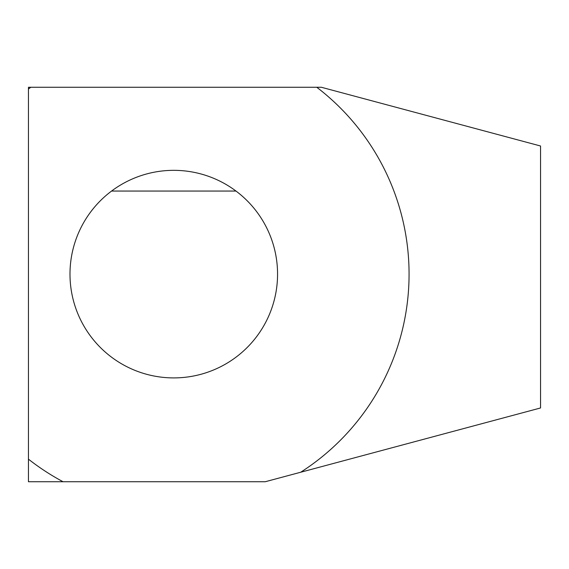 <?xml version="1.0" encoding="UTF-8"?>
<svg xmlns="http://www.w3.org/2000/svg" width="569" height="569" viewBox="0 0 569 569"><rect width="100%" height="100%" fill="white"/><g stroke="black" fill="none" stroke-linecap="round" stroke-linejoin="round"><path stroke-width="0.85" d="M63.052 481.73L265.282 481.73L540.55 407.966L540.55 145.998L321.371 87.27L28.45 87.27L28.45 481.73L63.052 481.73A235.289 235.289 0 0 1 28.45 459.162M316.777 87.27A235.289 235.289 0 0 1 300.709 472.234M28.45 89.077A235.289 235.289 0 0 1 30.776 87.27M111.56 191.056A103.778 103.778 0 0 1 235.993 191.056L111.56 191.056A103.778 103.778 0 0 0 96.986 343.939A103.778 103.778 0 0 0 250.566 343.939A103.778 103.778 0 0 0 235.993 191.056"/></g></svg>
